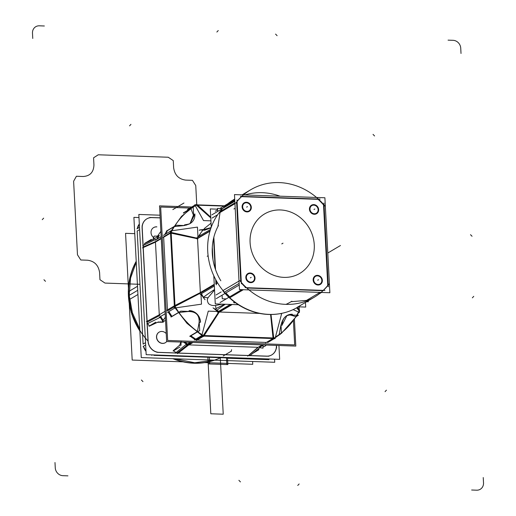 <?xml version="1.0" encoding="UTF-8"?>
<svg xmlns="http://www.w3.org/2000/svg" width="516" height="516" viewBox="0 0 516 516"><rect width="100%" height="100%" fill="white"/><g stroke="black" fill="none" stroke-linecap="round" stroke-linejoin="round"><path stroke-width="0.77" d="M294.423 319.43L295.816 346.088L166.642 341.553L159.534 205.865L191.726 206.993M188.991 209.502A76.916 69.537 59.3 0 0 186.824 210.812A76.916 69.537 -120.7 0 1 188.991 209.502A76.916 69.537 59.3 0 0 186.824 210.812A76.916 69.537 59.3 0 1 188.991 209.502M166.868 230.975A76.916 69.537 59.3 0 0 164.785 234.541A76.916 69.537 -120.7 0 1 166.868 230.975A76.916 69.537 59.3 0 0 164.785 234.541A76.916 69.537 59.3 0 1 166.868 230.975L173.292 227.163L166.868 230.975M163.656 237.225L167.468 309.91M168.184 311.974A76.916 69.537 59.3 0 0 171.286 316.753A76.916 69.537 -120.7 0 1 168.184 311.974A76.916 69.537 59.3 0 0 171.286 316.753A76.916 69.537 59.3 0 1 168.184 311.974M190.23 336.213A76.916 69.537 59.3 0 0 195.1 339.522A76.916 69.537 -120.7 0 1 190.23 336.213A76.916 69.537 59.3 0 0 195.1 339.522A76.916 69.537 59.3 0 1 190.23 336.213M197.144 340.025L266.34 342.45L272.97 338.535L266.366 342.45L272.97 338.535L266.366 342.45L197.144 340.025L266.34 342.45M298.525 312.696L299.325 312.225L299.041 306.846M298.887 306.839L299.035 309.652M299.499 310.219L299.403 312.412L293.14 309.613M299.267 309.935L299.106 306.846M296.674 307.813L299.099 310.832M194.268 340.012L201.937 335.465L275.299 338.038L275.022 338.606L273.138 338.935L270.577 314.502M275.267 337.683L280.704 333.917M281.446 333.336L296.358 316.476M297.113 315.218L298.809 312.148M299.435 310.135L297.248 307.484M271.023 314.502L273.732 337.986M279.162 334.549L280.846 325.615L279.162 334.549A76.916 69.537 59.3 0 1 275.434 337.058A76.916 69.537 59.3 0 0 279.162 334.549A76.916 69.537 59.3 0 1 275.434 337.058A76.916 69.537 59.3 0 0 279.162 334.549L280.846 325.615C282.736 318.12 285.993 314.618 290.631 315.108L295.861 316.605L290.631 315.108C285.993 314.618 282.736 318.12 280.846 325.615C282.736 318.12 285.993 314.618 290.631 315.108L295.861 316.605M296.719 315.205A76.916 69.537 59.3 0 0 298.493 312.006A76.916 69.537 59.3 0 1 296.719 315.205A76.916 69.537 59.3 0 0 298.493 312.006A76.916 69.537 59.3 0 1 296.719 315.205M305.698 307.078L305.459 302.434L305.698 307.078L298.364 306.82L305.698 307.078M238.328 304.717L215.275 303.905L213.805 275.77L215.275 303.905L238.328 304.717M212.953 259.496L212.308 247.222L212.953 259.496M211.257 227.188L210.302 208.922L211.257 227.188M217.578 209.174L210.302 208.922L217.578 209.174M235.515 302.795L234.903 302.769L235.515 302.795M215.933 283.316L215.746 279.666L215.933 283.316M215.159 268.488L213.579 238.347L215.159 268.488M217.339 312.128L230.323 304.434M233.535 302.531L235.232 302.589M285.019 304.337L285.974 304.369A54.457 49.233 -120.7 0 0 291.869 301.202A54.457 49.233 -120.7 0 1 285.967 304.369A54.457 49.233 -120.7 0 0 291.869 301.202A54.457 49.233 -120.7 0 1 285.967 304.369M219.558 312.012L259.625 313.418M218.7 311.98L231.368 304.472L218.7 311.98L203.285 335.477L218.7 311.98L203.285 335.477L218.7 311.98L231.368 304.472L218.7 311.98L203.285 335.477M203.891 336.019L203.588 336.497L201.666 336.032L208.27 311.129L218.423 311.49M203.839 336.11L273.099 338.541M275.022 338.606L281.626 313.702L280.136 313.651M204.143 335.639L273.048 338.051M267.623 342.585L274.383 338.586M202.433 336.058L195.828 339.973L202.433 336.058M265.566 342.908L273.235 338.361A76.916 69.537 -120.7 0 0 274.422 337.677A76.916 69.537 -120.7 0 1 273.235 338.361L265.566 342.908M299.583 310.051A76.916 69.537 -120.7 0 1 275.434 337.064A76.916 69.537 -120.7 0 0 299.583 310.051M266.23 342.527L267.017 342.063M281.459 333.471L281.026 325.235M292.398 314.27A11.146 10.075 59.3 0 0 286.96 315.534A11.146 10.075 59.3 0 0 282.317 325.106M286.561 315.786L291.966 314.315L286.948 315.547M286.154 316.011L286.935 315.553L282.188 324.828L281.491 325.241M290.56 314.986L298.403 315.263L295.842 316.779M196.37 340.483L203.343 336.348L196.37 340.483M166.952 310.213L173.982 306.046L166.952 310.213M200.963 293.946L201.498 304.163L174.447 308.026L173.963 306.014L200.118 292.688L214.25 284.316L200.118 292.688M174.627 305.666A76.916 69.537 -120.7 0 0 204.039 335.935A76.916 69.537 -120.7 0 1 174.627 305.666L174.479 305.756M167.384 310.922L168.171 310.458M168.842 311.587L171.944 316.366M172.022 316.482L171.235 316.947M189.882 336.135L190.668 335.664M190.881 335.819L195.751 339.135M196.486 339.586L195.693 340.05M188.611 311.412L180.761 311.135L170.919 316.972M171.37 316.869L178.252 312.786L171.37 316.869M178.742 312.496L188.159 311.516C196.054 311.445 199.692 315.186 199.079 322.752L197.389 331.685M175.092 307.936L186.953 323.293L201.827 335.413M203.975 335.897L219.139 312.264L232.226 304.505L219.139 312.264M205.052 299.725A54.619 49.381 -120.7 0 1 200.969 294.062A54.619 49.381 -120.7 0 0 205.052 299.725A54.619 49.381 -120.7 0 1 200.969 294.062A54.619 49.381 -120.7 0 0 205.052 299.725M200.395 293.146L175.04 306.394L200.395 293.146L214.282 284.916L200.395 293.146L175.04 306.394L200.395 293.146L214.282 284.916L200.395 293.146L175.04 306.394M175.711 307.846A76.916 69.537 59.3 0 0 178.665 312.38A76.916 69.537 59.3 0 1 175.711 307.846A76.916 69.537 59.3 0 0 178.665 312.38A76.916 69.537 59.3 0 1 175.711 307.846M197.602 331.84A76.916 69.537 59.3 0 0 201.982 334.839A76.916 69.537 59.3 0 1 197.602 331.84A76.916 69.537 59.3 0 0 201.982 334.839A76.916 69.537 59.3 0 1 197.602 331.84M217.92 311.471A54.619 49.381 -120.7 0 1 216.488 310.477A54.619 49.381 -120.7 0 0 217.92 311.471A54.619 49.381 -120.7 0 1 216.488 310.477A54.619 49.381 -120.7 0 0 217.92 311.471M216.243 310.303A54.619 49.381 -120.7 0 1 213.037 307.813A54.619 49.381 -120.7 0 0 216.243 310.303A54.619 49.381 -120.7 0 1 213.037 307.813A54.619 49.381 -120.7 0 0 216.243 310.303M200.098 293.32L200.885 292.856M201.401 293.681L203.407 297.255M203.433 297.313L204.065 298.48M213.553 308.239L216.14 309.581M216.933 310.155L218.661 311.341M219.19 311.69L218.403 312.154M208.129 297.79L203.336 297.3A131.361 14.435 135.8 0 1 214.521 289.515M208.283 297.519C206.968 299.028 207.051 301.073 208.541 303.647C210.489 305.298 212.947 305.878 215.927 305.382C212.947 305.878 210.489 305.298 208.541 303.647C210.489 305.298 212.947 305.878 215.927 305.382C212.947 305.878 210.489 305.298 208.541 303.647C207.051 301.073 206.968 299.028 208.283 297.519C206.968 299.028 207.051 301.073 208.541 303.647C207.051 301.073 206.968 299.028 208.283 297.519M225.311 304.259A131.361 14.435 135.8 0 0 216.288 310.626L215.553 305.427M216.346 308.426L224.499 304.227M197.151 237.354L210.483 229.446M200.137 294.43L214.34 286.012M213.843 237.263L215.533 269.597M216.101 280.323L216.333 284.832M197.544 238.753L200.363 292.546M197.518 238.263L210.064 230.826L197.518 238.263L171.164 232.413L197.518 238.263L171.164 232.413L197.518 238.263L210.064 230.826L197.518 238.263L171.164 232.413M197.821 238.818L170.138 232.955L170.409 230.968L171.08 230.807L175.118 307.865L167.442 312.412M171.08 230.871L197.454 227.105L197.97 236.863M170.519 233.039L174.331 305.827M171.048 233.148L174.84 305.569M163.404 235.354L170.422 231.194M170.177 232.871L163.63 236.747L170.177 232.871M167.513 310.845L174.382 306.775L167.513 310.845M163.146 237.528L170.815 232.98A76.916 69.537 -120.7 0 1 195.325 205.749A76.916 69.537 59.3 0 0 193.21 207.084A76.916 69.537 59.3 0 1 195.325 205.749A76.916 69.537 59.3 0 0 193.21 207.084A76.916 69.537 59.3 0 1 195.325 205.749A76.916 69.537 -120.7 0 0 170.815 232.98L163.146 237.528M210.921 220.842L203.523 220.584L194.784 204.775L197.164 204.671A76.916 69.537 -120.7 0 0 195.983 205.355A76.916 69.537 -120.7 0 1 197.164 204.671L210.728 217.152M189.288 209.315L187.482 210.425M184.225 212.637L183.438 213.108M166.733 231.052L167.526 230.581L165.436 234.148M164.288 236.36L163.501 236.825M193.642 215.269L193.21 207.032L183.361 212.863M183.567 213.024L187.708 210.573L183.567 213.024M190.946 208.657L193.435 215.108L190.043 223.576L193.435 215.108L190.043 223.576L193.435 215.108L190.946 208.657L193.435 215.108M195.106 205.355L181.49 216.385L171.196 230.858M210.767 217.868L196.364 205.129M183.999 225.582L189.882 223.68L184.638 225.492M183.657 225.621L174.24 226.601A76.916 69.537 59.3 0 0 171.834 230.768A76.916 69.537 59.3 0 1 174.24 226.601A76.916 69.537 59.3 0 0 171.834 230.768A76.916 69.537 59.3 0 1 174.24 226.601L183.657 225.621L174.24 226.601M198.46 236.573A54.619 49.381 -120.7 0 1 202.846 230.284A54.619 49.381 -120.7 0 0 198.46 236.573A54.619 49.381 -120.7 0 1 202.846 230.284A54.619 49.381 -120.7 0 0 198.46 236.573M196.977 238.889L209.954 231.194L196.977 238.889M200.64 233.174L198.95 236.283M198.009 237.973L197.222 238.437M199.208 230.239A7.804 6.431 91.7 0 0 199.64 230.271M204.594 228.298L211.044 223.183L204.594 228.298L211.044 223.183L204.594 228.298L203.717 229.478M211.147 227.485A131.361 54.251 -137.1 0 1 199.808 229.891L204.639 230.207M201.95 229.988L211.102 227.62M224.376 205.813L197.125 204.858M223.899 206.097L197.467 205.168M187.431 209.541L195.1 204.994L224.047 206.007M184.109 225.518L176.266 225.24L166.416 231.078M184.773 224.744A11.146 10.075 59.3 0 0 190.217 223.48A11.146 10.075 59.3 0 0 194.861 213.908M186.876 224.982L184.296 225.24L184.992 224.828L189.411 223.957M190.204 223.486L194.777 214.314L194.081 214.727M199.253 322.365L199.686 330.601L189.843 336.438M196.867 331.994L190.017 336.051L196.867 331.994M200.537 322.236A11.146 10.075 59.3 0 0 189.275 310.651M199.718 322.371L200.414 321.958C199.511 315.328 195.874 311.58 189.495 310.722L188.798 311.135M214.643 360.162A66.88 60.469 -120.7 0 1 172.847 358.697M139.862 331.02A66.88 60.469 -120.7 0 1 128.329 291.727L137.514 286.283M136.256 262.205L130.554 278.072L129.226 295.339L128.439 295.81L129.226 295.339L132.367 312.767L139.759 329.092M175.072 358.775L194.745 362.761L214.076 360.142M220.571 357.678A66.88 60.469 -120.7 0 1 173.582 358.723A66.88 60.469 59.3 0 0 214.463 360.155A66.88 60.469 -120.7 0 1 173.582 358.723A66.88 60.469 59.3 0 0 214.463 360.155A66.88 60.469 -120.7 0 1 173.582 358.723M147.886 340.928A66.88 60.469 -120.7 0 1 128.69 295.655A66.88 60.469 59.3 0 0 139.823 330.375A66.88 60.469 -120.7 0 1 128.69 295.655A66.88 60.469 -120.7 0 1 136.224 261.593A66.88 60.469 59.3 0 0 128.69 295.655A66.88 60.469 -120.7 0 1 136.224 261.593A66.88 60.469 59.3 0 0 128.69 295.655L137.727 290.302L128.69 295.655A66.88 60.469 59.3 0 0 139.823 330.375A66.88 60.469 -120.7 0 1 128.69 295.655A66.88 60.469 -120.7 0 1 136.224 261.593M128.291 291.953L131.18 312.309L139.868 331.246L131.799 314.296L128.381 296.036A4.457 0.955 -3 0 1 128.426 295.887M183.012 361.845L132.193 360.058L129.258 303.982M128.426 288.122L125.556 233.329L134.753 233.651M204.768 362.606L252.756 364.29L252.614 361.497M136.205 261.296A66.88 60.469 -120.7 0 0 128.761 299.919L137.946 294.475M274.57 359.175L274.731 362.271L141.255 357.588L133.902 217.371L138.985 217.552M139.32 224.015A11.146 10.075 59.3 0 0 137.314 228.62A11.146 10.075 -120.7 0 1 139.32 224.015A11.146 10.075 59.3 0 0 137.314 228.62A11.146 10.075 -120.7 0 1 139.32 224.015L137.314 228.62L139.32 224.015M137.069 231.097L139.617 229.588L137.179 231.033L139.617 229.588L137.179 231.033L143.106 344.108L145.538 342.669L143.106 344.108L145.538 342.669L143.106 344.108L137.179 231.033L143.106 344.108M143.422 346.255A11.146 10.075 59.3 0 0 145.989 351.299A11.146 10.075 -120.7 0 1 143.422 346.255A11.146 10.075 59.3 0 0 145.989 351.299A11.146 10.075 -120.7 0 1 143.422 346.255L145.989 351.299L143.422 346.255M151.24 354.853A11.146 10.075 59.3 0 0 152.156 355.105A11.146 10.075 -120.7 0 1 151.24 354.853A11.146 10.075 59.3 0 0 152.156 355.105A11.146 10.075 -120.7 0 1 151.24 354.853L152.156 355.105L151.24 354.853M153.91 355.414L154.658 354.969L154.026 355.343L154.658 354.969L154.026 355.343L261.676 359.123L262.302 358.749L261.676 359.123L262.302 358.749L261.676 359.123L154.026 355.343L261.676 359.123M278.924 345.494L279.653 359.355L146.17 354.673L138.823 214.456L146.17 354.673L279.653 359.355L146.17 354.673L138.823 214.456L146.17 354.673L279.653 359.355L278.924 345.494M160.024 215.198L138.823 214.456L160.024 215.198M149.298 326.002A79.142 71.55 -120.7 0 1 147.737 323.474A79.142 71.55 59.3 0 0 149.298 326.002A79.142 71.55 -120.7 0 1 147.737 323.474A79.142 71.55 59.3 0 0 149.298 326.002A79.142 71.55 59.3 0 1 147.737 323.474M147.034 322.274L148.028 341.192A11.146 10.075 59.3 0 0 158.947 352.428L176.956 353.06M176.104 352.538A79.142 71.55 -120.7 0 1 173.479 350.841A79.142 71.55 59.3 0 0 176.104 352.538A79.142 71.55 -120.7 0 1 173.479 350.841A79.142 71.55 59.3 0 0 176.104 352.538A79.142 71.55 59.3 0 1 173.479 350.841M161.895 331.459A6.134 5.541 -120.7 0 1 166.229 333.588A6.134 5.541 59.3 0 0 161.895 331.459A6.134 5.541 59.3 0 0 156.516 337.238A6.134 5.541 59.3 0 0 162.521 343.417A6.134 5.541 -120.7 0 1 156.516 337.238A6.134 5.541 -120.7 0 1 161.895 331.459A6.134 5.541 -120.7 0 1 166.229 333.588A6.134 5.541 59.3 0 0 161.895 331.459A6.134 5.541 59.3 0 0 156.516 337.238A6.134 5.541 59.3 0 0 162.521 343.417A6.134 5.541 59.3 0 0 166.674 341.56A6.134 5.541 -120.7 0 1 162.521 343.417A6.134 5.541 -120.7 0 1 156.516 337.238A6.134 5.541 -120.7 0 1 161.895 331.459M160.166 217.894L152.214 217.617M151.878 217.604A11.146 10.075 59.3 0 0 142.1 228.117A11.146 10.075 59.3 0 1 151.878 217.604A11.146 10.075 59.3 0 0 142.1 228.117A11.146 10.075 59.3 0 1 146.763 218.887A11.146 10.075 59.3 0 1 151.878 217.604A11.146 10.075 59.3 0 0 142.1 228.117L143.093 247.035M144.132 244.984A79.142 71.55 -120.7 0 1 145.041 243.32A79.142 71.55 59.3 0 0 144.132 244.984A79.142 71.55 -120.7 0 1 145.041 243.32L153.175 239.489L145.041 243.32A79.142 71.55 59.3 0 0 144.132 244.984A79.142 71.55 59.3 0 1 145.041 243.32L153.175 239.489L145.041 243.32L153.175 239.489L158.67 235.831A76.916 69.537 -120.7 0 0 156.587 239.398A76.916 69.537 -120.7 0 1 158.67 235.831A76.916 69.537 -120.7 0 0 156.587 239.398A76.916 69.537 -120.7 0 1 158.67 235.831M154.11 237.934A6.134 5.541 -120.7 0 1 151.149 231.116A6.134 5.541 -120.7 0 1 156.412 226.898A6.134 5.541 59.3 0 0 151.149 231.116A6.134 5.541 59.3 0 0 154.11 237.934A6.134 5.541 -120.7 0 1 151.149 231.116A6.134 5.541 -120.7 0 1 156.412 226.898A6.134 5.541 59.3 0 0 151.149 231.116A6.134 5.541 59.3 0 0 154.11 237.934M248.577 355.576L266.591 356.208A11.146 10.075 59.3 0 0 276.37 345.694A11.146 10.075 59.3 0 1 271.764 354.885M266.211 345.049A6.134 5.541 -120.7 0 1 263.025 346.862A6.134 5.541 59.3 0 0 266.211 345.049A6.134 5.541 -120.7 0 1 263.025 346.862A6.134 5.541 59.3 0 0 266.211 345.049M146.357 321.642L159.154 314.857L146.357 321.642M177.478 353.666L188.534 345.088L177.478 353.666M149.382 326.138L157.515 322.307L149.382 326.138L157.515 322.307L149.382 326.138L157.515 322.307L162.263 322.152L165.533 320.326L163.172 321.726M162.708 321.062A76.916 69.537 -120.7 0 1 159.986 316.83A76.916 69.537 -120.7 0 0 162.708 321.062A76.916 69.537 -120.7 0 1 159.986 316.83A76.916 69.537 -120.7 0 0 162.708 321.062M159.321 315.702L147.15 322.21M181.103 341.534L179.703 345.133L181.103 341.534L179.703 345.133L181.103 341.534L179.703 345.133L173.234 350.674M177.046 352.996L187.63 344.836L177.046 352.996L187.63 344.836L177.046 352.996L187.63 344.836L191.681 342.437L187.63 344.836M186.902 344.378A76.916 69.537 -120.7 0 1 183.535 342.147A76.916 69.537 -120.7 0 0 186.902 344.378A76.916 69.537 -120.7 0 1 183.535 342.147A76.916 69.537 -120.7 0 0 186.902 344.378M155.78 322.165L148.963 326.202M157.232 322.371L158.625 322.261L158.438 321.849M163.275 322.19L158.625 322.261M162.263 322.152L157.515 322.307L162.263 322.152L157.515 322.307L158.638 321.958M159.825 321.861L161.992 322.1M165.449 317.101L161.863 322.281M293.423 320.836L294.681 344.92L167.661 340.463L160.669 207.032L189.927 208.058M188.321 345.249L192.997 342.482L188.321 345.249M158.909 314.986L165.062 311.335L158.909 314.986M159.18 315.786L159.966 315.321M160.637 316.45L163.166 320.397M163.817 321.339L163.03 321.81M184.805 342.192L187.547 343.998M188.282 344.449L187.489 344.914M155.2 240.217L161.147 236.696M159.238 317.276L165.185 313.754M155.458 242.081L159.27 314.766M161.224 238.173L155.432 241.604L143.209 246.983L155.432 241.604L143.209 246.983L155.432 241.604L161.224 238.173M142.764 245.655L155.574 239.411L155.6 239.979M146.867 323.9L159.676 317.656L159.644 317.037M143.119 247.603L146.983 321.307M136.946 228.84L139.494 227.33M143.113 346.436L145.66 344.927M142.094 225.789L148.26 343.385M148.124 340.786A11.146 10.075 59.3 0 0 159.386 352.37M148.028 341.192A11.146 10.075 59.3 0 0 158.947 352.428A11.146 10.075 59.3 0 1 148.028 341.192A11.146 10.075 59.3 0 0 158.947 352.428A11.146 10.075 59.3 0 1 148.028 341.192M151.762 355.337L152.504 354.898M263.715 359.265L264.456 358.82M156.909 352.286L268.862 356.214M248.351 355.563L178.201 353.105M175.324 353.176L185.857 344.598L186.495 344.623M249.809 355.788L260.348 347.21L259.851 347.197M258.077 347.307L188.946 344.882M248.66 355.505L258.168 347.307L262.212 344.907L258.168 347.307L248.66 355.505L258.168 347.307L262.212 344.907L258.168 347.307L248.66 355.505L258.168 347.307M186.063 344.875L190.269 342.385M259.425 347.449L263.624 344.959M154.942 242.391L161.25 238.65L154.942 242.391M158.528 235.915L159.315 235.451L157.232 239.011M156.084 241.224L155.297 241.688M157.361 236.393L160.947 231.213M142.493 247.88L155.342 242.191L142.493 247.88M144.622 243.391L151.44 239.347M152.897 239.553L154.116 236.128L157.58 236.076M257.503 347.694A76.916 69.537 -120.7 0 1 257.361 347.771L262.192 344.907L257.361 347.771A76.916 69.537 -120.7 0 0 257.503 347.694M258.026 347.391L258.813 346.926M247.699 356.124L257.71 347.513L247.699 356.124M258.71 348.545L258.774 349.784L252.943 353.241M259.761 347.687L262.986 348.152L263.07 345.288M276.608 347.887L276.479 345.41A11.146 10.075 59.3 0 1 271.822 354.853A11.146 10.075 59.3 0 1 266.379 356.124M160.16 217.823L149.84 217.462M152.323 217.552A11.146 10.075 59.3 0 0 146.879 218.823A11.146 10.075 59.3 0 0 142.235 228.388M276.37 345.694A11.146 10.075 59.3 0 1 266.591 356.208A11.146 10.075 59.3 0 0 276.37 345.694A11.146 10.075 59.3 0 1 266.591 356.208A11.146 10.075 59.3 0 0 271.706 354.924M179.594 345.372L180.987 345.268L181.084 342.063L180.987 345.268M173.118 351.061L179.936 347.016M266.269 345.049A6.134 5.541 -120.7 0 1 264.985 346.139A6.134 5.541 -120.7 0 1 263.025 346.804M153.716 227.537A6.134 5.541 -120.7 0 1 156.883 226.853M165.449 342.643A6.134 5.541 -120.7 0 1 162.276 343.327M162.992 343.353A6.134 5.541 -120.7 0 1 156.967 338.915A6.134 5.541 -120.7 0 1 159.192 332.098M220.829 280.769A54.457 49.233 -120.7 0 1 218.436 225.582A54.457 49.233 -120.7 0 0 220.829 280.769A54.457 49.233 -120.7 0 1 218.436 225.582A54.457 49.233 -120.7 0 0 220.829 280.769M233.954 208.967A54.457 49.233 -120.7 0 1 235.186 208.219A54.457 49.233 -120.7 0 0 233.954 208.967A54.457 49.233 -120.7 0 1 235.186 208.219A54.457 49.233 -120.7 0 0 233.954 208.967M301.163 304.975A62.584 56.579 -120.7 0 1 218.081 283.69A62.584 56.579 -120.7 0 1 234.709 199.06A62.584 56.579 -120.7 0 0 218.081 283.69A62.584 56.579 -120.7 0 0 301.163 304.975A62.584 56.579 -120.7 0 1 218.081 283.69A62.584 56.579 -120.7 0 1 234.709 199.06A62.584 56.579 -120.7 0 0 218.081 283.69A62.584 56.579 -120.7 0 0 301.163 304.975M280.065 313.663A62.423 56.438 -120.7 0 1 222.738 290.708L239.011 281.065L222.738 290.708A62.423 56.438 -120.7 0 0 280.065 313.663M329.279 283.748A62.423 56.438 -120.7 0 1 314.334 297.171A62.423 56.438 -120.7 0 1 239.785 280.607A62.423 56.438 -120.7 0 0 314.334 297.171A62.423 56.438 -120.7 0 0 329.279 283.748M224.112 292.32L224.899 291.85M225.866 292.94L229.685 296.835M230.317 297.422L229.53 297.893M306.207 300.583L306.994 300.112M220.035 302.557L241.791 289.657M319.514 293.656L321.539 292.456M245.184 287.651L324.925 290.45M322.913 290.682L246.796 288.012M243.326 289.708L229.839 297.706L243.326 289.708M234.922 302.363L234.27 302.75L234.922 302.363M291.437 301.666L306.517 300.396L320.004 292.398L306.517 300.396L320.004 292.398L306.517 300.396L291.437 301.666M234.477 194.59L239.456 289.573L329.879 292.746L324.899 197.763L234.477 194.59M245.887 287.676A62.423 56.438 -120.7 0 1 241.346 283.02A62.423 56.438 59.3 0 0 245.887 287.676A62.423 56.438 -120.7 0 1 241.346 283.02A62.423 56.438 59.3 0 0 245.887 287.676M240.785 281.807L236.605 202.072M237.063 201.298A62.423 56.438 -120.7 0 1 241.443 196.66A62.423 56.438 59.3 0 0 237.063 201.298A62.423 56.438 -120.7 0 1 241.443 196.66A62.423 56.438 59.3 0 0 237.063 201.298M241.559 196.66L318.12 199.35A62.423 56.438 -120.7 0 1 323.538 204.923L327.763 285.464A62.423 56.438 -120.7 0 1 323.222 290.385A62.423 56.438 59.3 0 0 327.763 285.464A62.423 56.438 -120.7 0 1 323.222 290.385A62.423 56.438 59.3 0 0 327.763 285.464L323.538 204.923A62.423 56.438 59.3 0 0 318.12 199.35A62.423 56.438 -120.7 0 1 323.538 204.923L327.763 285.464L323.538 204.923A62.423 56.438 59.3 0 0 318.12 199.35L241.559 196.66L318.12 199.35M318.443 209.638A4.792 4.334 59.3 0 0 313.747 204.807A4.792 4.334 59.3 0 0 309.542 209.328A4.792 4.334 59.3 0 0 314.238 214.159A4.792 4.334 59.3 0 0 318.443 209.638A4.792 4.334 59.3 0 0 313.747 204.807A4.792 4.334 59.3 0 0 309.542 209.328A4.792 4.334 59.3 0 0 314.238 214.159A4.792 4.334 59.3 0 0 318.443 209.638A4.792 4.334 59.3 0 0 313.747 204.807A4.792 4.334 59.3 0 0 309.542 209.328A4.792 4.334 59.3 0 0 314.238 214.159A4.792 4.334 59.3 0 0 318.443 209.638A4.792 4.334 59.3 0 0 313.747 204.807A4.792 4.334 59.3 0 0 309.542 209.328A4.792 4.334 59.3 0 0 314.238 214.159A4.792 4.334 59.3 0 0 318.443 209.638A4.792 4.334 59.3 0 0 313.747 204.807A4.792 4.334 59.3 0 0 309.542 209.328A4.792 4.334 59.3 0 0 314.238 214.159A4.792 4.334 59.3 0 0 318.443 209.638M322.152 280.375A4.792 4.334 59.3 0 0 317.456 275.538A4.792 4.334 59.3 0 0 313.244 280.059A4.792 4.334 59.3 0 0 317.94 284.89A4.792 4.334 59.3 0 0 322.152 280.375A4.792 4.334 59.3 0 0 317.456 275.538A4.792 4.334 59.3 0 0 313.244 280.059A4.792 4.334 59.3 0 0 317.94 284.89A4.792 4.334 59.3 0 0 322.152 280.375A4.792 4.334 59.3 0 0 317.456 275.538A4.792 4.334 59.3 0 0 313.244 280.059A4.792 4.334 59.3 0 0 317.94 284.89A4.792 4.334 59.3 0 0 322.152 280.375A4.792 4.334 59.3 0 0 317.456 275.538A4.792 4.334 59.3 0 0 313.244 280.059A4.792 4.334 59.3 0 0 317.94 284.89A4.792 4.334 59.3 0 0 322.152 280.375A4.792 4.334 59.3 0 0 317.456 275.538A4.792 4.334 59.3 0 0 313.244 280.059A4.792 4.334 59.3 0 0 317.94 284.89A4.792 4.334 59.3 0 0 322.152 280.375M254.814 278.008A4.792 4.334 59.3 0 0 250.118 273.177A4.792 4.334 59.3 0 0 245.913 277.698A4.792 4.334 59.3 0 0 250.608 282.529A4.792 4.334 59.3 0 0 254.814 278.008A4.792 4.334 59.3 0 0 250.118 273.177A4.792 4.334 59.3 0 0 245.913 277.698A4.792 4.334 59.3 0 0 250.608 282.529A4.792 4.334 59.3 0 0 254.814 278.008A4.792 4.334 59.3 0 0 250.118 273.177A4.792 4.334 59.3 0 0 245.913 277.698A4.792 4.334 59.3 0 0 250.608 282.529A4.792 4.334 59.3 0 0 254.814 278.008A4.792 4.334 59.3 0 0 250.118 273.177A4.792 4.334 59.3 0 0 245.913 277.698A4.792 4.334 59.3 0 0 250.608 282.529A4.792 4.334 59.3 0 0 254.814 278.008A4.792 4.334 59.3 0 0 250.118 273.177A4.792 4.334 59.3 0 0 245.913 277.698A4.792 4.334 59.3 0 0 250.608 282.529A4.792 4.334 59.3 0 0 254.814 278.008M251.105 207.277A4.792 4.334 59.3 0 0 246.409 202.446A4.792 4.334 59.3 0 0 242.204 206.968A4.792 4.334 59.3 0 0 246.9 211.799A4.792 4.334 59.3 0 0 251.105 207.277A4.792 4.334 59.3 0 0 246.409 202.446A4.792 4.334 59.3 0 0 242.204 206.968A4.792 4.334 59.3 0 0 246.9 211.799A4.792 4.334 59.3 0 0 251.105 207.277A4.792 4.334 59.3 0 0 246.409 202.446A4.792 4.334 59.3 0 0 242.204 206.968A4.792 4.334 59.3 0 0 246.9 211.799A4.792 4.334 59.3 0 0 251.105 207.277A4.792 4.334 59.3 0 0 246.409 202.446A4.792 4.334 59.3 0 0 242.204 206.968A4.792 4.334 59.3 0 0 246.9 211.799A4.792 4.334 59.3 0 0 251.105 207.277A4.792 4.334 59.3 0 0 246.409 202.446A4.792 4.334 59.3 0 0 242.204 206.968A4.792 4.334 59.3 0 0 246.9 211.799A4.792 4.334 59.3 0 0 251.105 207.277M283.942 277.376A34.553 31.244 59.3 0 0 314.263 244.797A34.553 31.244 59.3 0 0 280.414 209.96A34.553 31.244 59.3 0 0 250.092 242.546A34.553 31.244 59.3 0 0 283.942 277.376A34.553 31.244 -120.7 0 1 250.092 242.546A34.553 31.244 -120.7 0 1 280.414 209.96A34.553 31.244 -120.7 0 1 314.263 244.797A34.553 31.244 -120.7 0 1 283.942 277.376A34.553 31.244 -120.7 0 1 250.092 242.546A34.553 31.244 -120.7 0 1 280.414 209.96A34.553 31.244 -120.7 0 1 314.263 244.797A34.553 31.244 -120.7 0 1 283.942 277.376A34.553 31.244 59.3 0 0 314.263 244.797A34.553 31.244 59.3 0 0 280.414 209.96A34.553 31.244 59.3 0 0 250.092 242.546A34.553 31.244 59.3 0 0 283.942 277.376A34.553 31.244 -120.7 0 1 250.092 242.546A34.553 31.244 -120.7 0 1 280.414 209.96A34.553 31.244 -120.7 0 1 314.263 244.797A34.553 31.244 -120.7 0 1 283.942 277.376M318.656 209.915A4.954 4.476 59.3 0 0 313.799 204.613A4.954 4.476 59.3 0 0 309.477 209.593M309.445 208.986A4.954 4.476 59.3 0 0 314.302 214.282A4.954 4.476 59.3 0 0 318.624 209.309M322.365 280.646A4.954 4.476 59.3 0 0 317.501 275.351A4.954 4.476 59.3 0 0 313.18 280.323M313.148 279.717A4.954 4.476 59.3 0 0 318.011 285.013A4.954 4.476 59.3 0 0 322.332 280.04M255.033 278.285A4.954 4.476 59.3 0 0 250.17 272.983A4.954 4.476 59.3 0 0 245.848 277.963M245.816 277.356A4.954 4.476 59.3 0 0 250.673 282.652A4.954 4.476 59.3 0 0 255.001 277.679M211.85 214.875L234.825 201.259M216.236 298.648L239.218 285.025M236.992 199.969L241.385 283.742M234.909 202.865L220.203 211.586L234.909 202.865M220.048 212.495L218.004 226.118L220.048 212.495M215.965 283.916L217.617 282.936L215.965 283.916M224.421 292.133L239.134 283.413L224.421 292.133M215.746 283.781L217.5 282.742M215.881 283.968L216.668 283.497M308.245 300.783L308.297 301.776L306.659 301.718L308.297 301.776L306.659 301.718L308.297 301.776L308.245 300.783M222.499 208.567L217.533 208.393L217.694 211.412L217.533 208.393L217.694 211.412L217.533 208.393L222.499 208.567M222.086 295.184L222.273 298.764L226.202 298.899L222.273 298.764L222.086 295.184L222.273 298.764L226.202 298.899L222.273 298.764L222.086 295.184M215.249 211.225L217.61 209.825M219.887 208.477L234.741 199.666M320.139 199.112L240.398 196.319M225.053 206.374L234.793 200.601L225.053 206.374A62.423 56.438 59.3 0 0 223.318 208.077A62.423 56.438 -120.7 0 1 225.053 206.374A62.423 56.438 59.3 0 0 223.318 208.077M218.681 213.308L234.954 203.665L218.681 213.308M244.803 194.951A62.423 56.438 -120.7 0 1 280.033 196.19A62.423 56.438 -120.7 0 0 244.803 194.951M235.728 203.201A62.423 56.438 -120.7 0 1 250.673 189.778A62.423 56.438 -120.7 0 1 325.222 206.342A62.423 56.438 -120.7 0 0 250.673 189.778A62.423 56.438 -120.7 0 0 235.728 203.201M224.744 206.561L225.531 206.09L223.796 207.8M220.68 211.302L219.893 211.773M328.331 286.793L323.938 203.02M234.361 302.931L235.096 302.492M234.974 302.331L234.187 302.802M251.324 207.548A4.954 4.476 59.3 0 0 246.461 202.253A4.954 4.476 59.3 0 0 242.139 207.226M242.107 206.619A4.954 4.476 59.3 0 0 246.97 211.921A4.954 4.476 59.3 0 0 251.292 206.942M250.911 206.91A4.457 4.031 -120.7 0 1 249.067 210.876A4.457 4.031 -120.7 0 1 244.81 210.663A4.457 4.031 -120.7 0 1 242.649 206.619M242.681 207.168A4.457 4.031 -120.7 0 1 244.52 203.201A4.457 4.031 -120.7 0 1 248.783 203.414A4.457 4.031 -120.7 0 1 250.944 207.458M254.62 277.64A4.457 4.031 -120.7 0 1 252.775 281.607A4.457 4.031 -120.7 0 1 248.519 281.394A4.457 4.031 -120.7 0 1 246.358 277.35M246.384 277.898A4.457 4.031 -120.7 0 1 248.228 273.938A4.457 4.031 -120.7 0 1 252.485 274.151A4.457 4.031 -120.7 0 1 254.646 278.189M321.958 280.007A4.457 4.031 -120.7 0 1 320.114 283.968A4.457 4.031 -120.7 0 1 315.85 283.755A4.457 4.031 -120.7 0 1 313.689 279.717M313.722 280.259A4.457 4.031 -120.7 0 1 315.566 276.299A4.457 4.031 -120.7 0 1 319.823 276.512A4.457 4.031 -120.7 0 1 321.984 280.549M318.249 209.27A4.457 4.031 -120.7 0 1 316.405 213.237A4.457 4.031 -120.7 0 1 312.148 213.024A4.457 4.031 -120.7 0 1 309.987 208.98M310.013 209.528A4.457 4.031 -120.7 0 1 311.858 205.568A4.457 4.031 -120.7 0 1 316.115 205.781A4.457 4.031 -120.7 0 1 318.275 209.819M188.159 311.516C196.054 311.445 199.692 315.186 199.079 322.752C199.692 315.186 196.054 311.445 188.159 311.516C196.054 311.445 199.692 315.186 199.079 322.752M214.546 290.011L208.483 297.171M216.404 305.311L221.983 304.143M204.252 230.239L204.575 230.201M204.749 230.168L211.005 227.891M226.834 364.567L226.485 357.885L226.834 364.567L226.485 357.885L226.834 364.567L226.485 357.885L226.834 364.567L226.485 357.885L226.834 364.567L208.2 363.915L226.834 364.567M207.851 357.233L208.2 363.915L227.866 364.606L227.517 357.923L227.866 364.606L227.517 357.923L227.866 364.606L227.517 357.923L227.866 364.606L227.517 357.923L227.866 364.606L208.2 363.915L227.866 364.606L208.2 363.915L227.866 364.606L208.2 363.915L227.866 364.606L208.2 363.915L207.851 357.233L210.812 413.774L223.235 414.206L220.274 357.665L223.235 414.206L222.241 395.288L223.235 414.206L222.241 395.288L223.235 414.206L222.241 395.288L223.235 414.206L210.812 413.774L223.235 414.206L210.812 413.774L223.235 414.206L210.812 413.774L223.235 414.206L210.812 413.774L207.851 357.233L210.812 413.774L207.851 357.233L208.2 363.915L207.851 357.233L208.187 363.625L209.664 363.967L209.315 357.285L209.664 363.967L209.315 357.285L209.664 363.967L209.315 357.285L209.664 363.967L209.315 357.285L209.664 363.967L208.187 363.625L209.664 363.967L208.187 363.625L209.664 363.967L208.187 363.625L209.664 363.967L208.187 363.625L207.851 357.233L210.812 413.774L207.851 357.233M280.846 325.615C282.736 318.12 285.993 314.618 290.631 315.108M299.138 483.963L297.751 485.446M476.932 490.2L471.643 490.013M45.485 281.317L43.944 279.73M55.277 468.083L54.986 462.53M142.964 381.614L141.416 380.021M63.165 475.681A7.804 7.056 -120.7 0 1 55.251 467.535M240.437 481.905L238.895 480.312M67.931 475.855L62.642 475.668M216.862 32.037L218.249 30.554M39.068 25.8L44.357 25.987M129.561 125.846L130.941 124.362M32.502 33.443A7.804 7.056 -120.7 0 1 39.59 25.826M42.254 219.655L43.641 218.171M32.76 38.448L32.469 32.895M470.515 234.683L472.056 236.27M460.724 47.917L461.014 53.471M373.036 134.386L374.584 135.979M452.835 40.319A7.804 7.056 -120.7 0 1 460.749 48.465M275.563 34.095L277.105 35.688M448.069 40.145L453.358 40.332M183.96 203.014L172.834 209.612M473.746 296.345L472.359 297.829M483.24 477.552L483.531 483.105M386.439 390.154L385.059 391.638M483.498 482.557A7.804 7.056 -120.7 0 1 476.41 490.174M137.727 290.302L128.69 295.655M166.674 341.56A6.134 5.541 -120.7 0 1 162.521 343.417A6.134 5.541 59.3 0 0 166.674 341.56M80.786 259.98L87.572 260.219C94.525 261.173 98.53 265.288 99.588 272.577L99.956 279.704L104.98 283.078L139.971 284.31L104.98 283.078L99.956 279.704L99.588 272.577C98.53 265.288 94.525 261.173 87.572 260.219L80.786 259.98L77.471 254.775L80.786 259.98M196.751 204.517L195.751 185.541L192.436 180.336L185.65 180.097C178.697 179.142 174.698 175.027 173.64 167.739L173.266 160.611L168.242 157.238L98.259 154.781L93.57 157.812L93.944 164.939C93.648 172.183 90.061 176.033 83.186 176.504L76.4 176.266L73.614 181.258L77.471 254.775L73.614 181.258L76.4 176.266L83.186 176.504C90.061 176.033 93.648 172.183 93.944 164.939L93.57 157.812L98.259 154.781L168.242 157.238L173.266 160.611L173.64 167.739C174.698 175.027 178.697 179.142 185.65 180.097L192.436 180.336L195.751 185.541L196.751 204.517M231.129 351.506L231.62 349.648L231.129 351.506M223.254 355.95L231.355 351.151L223.254 355.95M154.658 354.969L154.026 355.343M143.209 246.983L155.432 241.604M139.617 229.588L137.179 231.033M225.389 293.223A62.423 56.438 59.3 0 0 229.207 297.119A62.423 56.438 -120.7 0 1 225.389 293.223A62.423 56.438 59.3 0 0 229.207 297.119M207.187 256.278L208.116 255.73L207.187 256.278M282.175 243.668L282.994 243.184L282.175 243.668M327.795 253.021L340.47 245.506L327.795 253.021M268.933 359.678L268.9 358.981L268.933 359.678L268.9 358.981L268.933 359.678L268.9 358.981L268.933 359.678L268.9 358.981L268.933 359.678L227.53 358.227L268.933 359.678M212.044 218.075L217.159 215.043M323.538 204.923L327.763 285.464M216.069 294.965L221.183 291.933M281.768 243.913L282.587 243.423L281.768 243.913M242.514 206.974A4.457 4.031 59.3 0 0 246.887 211.47A4.457 4.031 59.3 0 0 250.795 207.264A4.457 4.031 59.3 0 0 246.429 202.775A4.457 4.031 59.3 0 0 242.514 206.974A4.457 4.031 59.3 0 0 246.887 211.47A4.457 4.031 59.3 0 0 250.795 207.264A4.457 4.031 59.3 0 0 246.429 202.775A4.457 4.031 59.3 0 0 242.514 206.974M246.654 207.122L247.474 206.639L246.654 207.122M246.222 277.711A4.457 4.031 59.3 0 0 250.589 282.2A4.457 4.031 59.3 0 0 254.504 278.001A4.457 4.031 59.3 0 0 250.137 273.506A4.457 4.031 59.3 0 0 246.222 277.711A4.457 4.031 59.3 0 0 250.589 282.2A4.457 4.031 59.3 0 0 254.504 278.001A4.457 4.031 59.3 0 0 250.137 273.506A4.457 4.031 59.3 0 0 246.222 277.711M250.363 277.853L251.182 277.369L250.363 277.853M313.56 280.072A4.457 4.031 59.3 0 0 317.927 284.568A4.457 4.031 59.3 0 0 321.836 280.362A4.457 4.031 59.3 0 0 317.469 275.866A4.457 4.031 59.3 0 0 313.56 280.072A4.457 4.031 59.3 0 0 317.927 284.568A4.457 4.031 59.3 0 0 321.836 280.362A4.457 4.031 59.3 0 0 317.469 275.866A4.457 4.031 59.3 0 0 313.56 280.072M317.701 280.214L318.52 279.73L317.701 280.214M309.852 209.341A4.457 4.031 59.3 0 0 314.218 213.83A4.457 4.031 59.3 0 0 318.133 209.631A4.457 4.031 59.3 0 0 313.76 205.136A4.457 4.031 59.3 0 0 309.852 209.341A4.457 4.031 59.3 0 0 314.218 213.83A4.457 4.031 59.3 0 0 318.133 209.631A4.457 4.031 59.3 0 0 313.76 205.136A4.457 4.031 59.3 0 0 309.852 209.341M313.992 209.483L314.812 208.999L313.992 209.483M188.308 209.902L189.295 209.315L188.308 209.902M189.114 209.425L188.327 209.889M172.802 358.697L176.84 360.155L172.802 358.697M297.287 307.278L314.334 297.171L297.287 307.278M233.625 199.879L234.722 199.234L233.625 199.879M242.107 194.855L250.673 189.778L242.107 194.855"/></g></svg>
